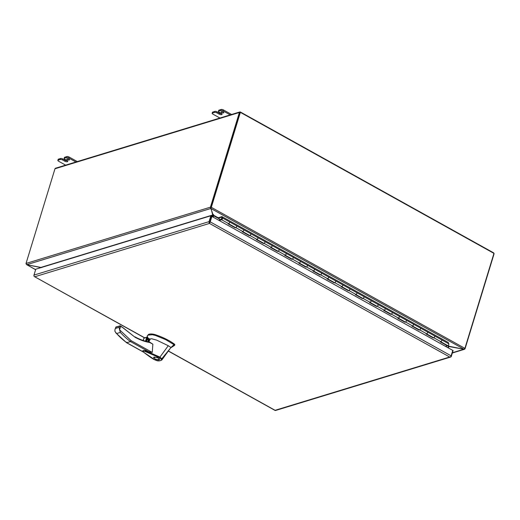 <?xml version="1.0" encoding="UTF-8"?>
<svg xmlns="http://www.w3.org/2000/svg" width="520" height="520" viewBox="0 0 520 520"><rect width="100%" height="100%" fill="white"/><g stroke="black" fill="none" stroke-linecap="round" stroke-linejoin="round"><path stroke-width="0.78" d="M426.582 333.847L433.557 337.727A1.059 0.481 -60.9 0 0 434.675 336.615A1.059 0.481 -60.9 0 0 434.694 335.978L441.766 339.911A1.059 0.481 119.1 0 1 441.747 340.548A1.059 0.481 119.1 0 1 440.629 341.66M447.441 345.449L447.337 345.787L440.258 341.854L440.863 341.673A1.059 0.481 -60.9 0 0 441.747 340.548A1.059 0.481 -60.9 0 0 441.766 339.911L448.838 343.85A1.059 0.481 119.1 0 1 448.825 344.481A1.059 0.481 119.1 0 1 447.7 345.592L440.726 341.712M412.438 325.981L419.413 329.862A1.059 0.481 -60.9 0 0 420.531 328.75A1.059 0.481 -60.9 0 0 420.55 328.114L427.622 332.046A1.059 0.481 119.1 0 1 427.603 332.683A1.059 0.481 119.1 0 1 426.485 333.794M433.186 337.922L426.114 333.99L426.719 333.808A1.059 0.481 -60.9 0 0 427.603 332.683A1.059 0.481 -60.9 0 0 427.622 332.046L434.694 335.978A1.059 0.481 -60.9 0 1 434.675 336.615A1.059 0.481 -60.9 0 1 433.791 337.74L433.186 337.922L433.297 337.578M398.294 318.117L405.269 321.997A1.059 0.481 -60.9 0 0 406.387 320.886A1.059 0.481 -60.9 0 0 406.406 320.249L413.478 324.181A1.059 0.481 119.1 0 1 413.459 324.818A1.059 0.481 119.1 0 1 412.341 325.93M419.042 330.057L411.97 326.125L412.568 325.942A1.059 0.481 -60.9 0 0 413.459 324.818A1.059 0.481 -60.9 0 0 413.478 324.181L420.55 328.114A1.059 0.481 -60.9 0 1 420.531 328.75A1.059 0.481 -60.9 0 1 419.64 329.875L419.042 330.057L419.146 329.713M384.144 310.252L391.125 314.132A1.059 0.481 -60.9 0 0 392.243 313.014A1.059 0.481 -60.9 0 0 392.262 312.383L399.334 316.316A1.059 0.481 119.1 0 1 399.315 316.953A1.059 0.481 119.1 0 1 398.197 318.065M404.898 322.192L397.826 318.26L398.424 318.071A1.059 0.481 -60.9 0 0 399.315 316.953A1.059 0.481 -60.9 0 0 399.334 316.316L406.406 320.249A1.059 0.481 -60.9 0 1 406.387 320.886A1.059 0.481 -60.9 0 1 405.496 322.01L404.898 322.192L405.002 321.847M370 302.38L376.981 306.261A1.059 0.481 -60.9 0 0 378.099 305.149A1.059 0.481 -60.9 0 0 378.112 304.519L385.184 308.451A1.059 0.481 119.1 0 1 385.171 309.082A1.059 0.481 119.1 0 1 384.053 310.193M390.754 314.32L383.682 310.388L384.28 310.206A1.059 0.481 -60.9 0 0 385.171 309.082A1.059 0.481 -60.9 0 0 385.184 308.451L392.262 312.383A1.059 0.481 -60.9 0 1 392.243 313.014A1.059 0.481 -60.9 0 1 391.352 314.139L390.754 314.32L390.858 313.983M355.856 294.515L362.837 298.396A1.059 0.481 -60.9 0 0 363.954 297.284A1.059 0.481 -60.9 0 0 363.968 296.647L371.04 300.586A1.059 0.481 119.1 0 1 371.026 301.217A1.059 0.481 119.1 0 1 369.909 302.328M376.61 306.456L369.538 302.523L370.136 302.341A1.059 0.481 -60.9 0 0 371.026 301.217A1.059 0.481 -60.9 0 0 371.04 300.586L378.112 304.519A1.059 0.481 -60.9 0 1 378.099 305.149A1.059 0.481 -60.9 0 1 377.208 306.274L376.61 306.456L376.714 306.118M341.712 286.65L348.693 290.531A1.059 0.481 -60.9 0 0 349.81 289.419A1.059 0.481 -60.9 0 0 349.824 288.782L356.896 292.714A1.059 0.481 119.1 0 1 356.882 293.351A1.059 0.481 119.1 0 1 355.765 294.463M362.466 298.591L355.394 294.658L355.992 294.476A1.059 0.481 -60.9 0 0 356.882 293.351A1.059 0.481 -60.9 0 0 356.896 292.714L363.968 296.647A1.059 0.481 -60.9 0 1 363.954 297.284A1.059 0.481 -60.9 0 1 363.064 298.409L362.466 298.591L362.57 298.246M327.567 278.785L334.549 282.666A1.059 0.481 -60.9 0 0 335.666 281.554A1.059 0.481 -60.9 0 0 335.679 280.917L342.751 284.85A1.059 0.481 119.1 0 1 342.738 285.486A1.059 0.481 119.1 0 1 341.621 286.598M348.322 290.726L341.25 286.793L341.848 286.611A1.059 0.481 -60.9 0 0 342.738 285.486A1.059 0.481 -60.9 0 0 342.751 284.85L349.824 288.782A1.059 0.481 -60.9 0 1 349.81 289.419A1.059 0.481 -60.9 0 1 348.92 290.543L348.322 290.726L348.426 290.381M313.423 270.92L320.398 274.8A1.059 0.481 -60.9 0 0 321.516 273.689A1.059 0.481 -60.9 0 0 321.536 273.052L328.608 276.985A1.059 0.481 119.1 0 1 328.594 277.622A1.059 0.481 119.1 0 1 327.47 278.733M334.178 282.861L327.106 278.928L327.704 278.746A1.059 0.481 -60.9 0 0 328.594 277.622A1.059 0.481 -60.9 0 0 328.608 276.985L335.679 280.917A1.059 0.481 -60.9 0 1 335.666 281.554A1.059 0.481 -60.9 0 1 334.776 282.678L334.178 282.861L334.282 282.516M299.28 263.048L306.254 266.929A1.059 0.481 -60.9 0 0 307.372 265.817A1.059 0.481 -60.9 0 0 307.392 265.187L314.464 269.12A1.059 0.481 119.1 0 1 314.444 269.75A1.059 0.481 119.1 0 1 313.326 270.868M320.028 274.995L312.956 271.057L313.56 270.875A1.059 0.481 -60.9 0 0 314.444 269.75A1.059 0.481 -60.9 0 0 314.464 269.12L321.536 273.052A1.059 0.481 -60.9 0 1 321.516 273.689A1.059 0.481 -60.9 0 1 320.632 274.807L320.028 274.995L320.138 274.651M285.136 255.183L292.11 259.064A1.059 0.481 -60.9 0 0 293.228 257.953A1.059 0.481 -60.9 0 0 293.248 257.322L300.32 261.255A1.059 0.481 119.1 0 1 300.3 261.885A1.059 0.481 119.1 0 1 299.182 262.997M305.883 267.124L298.812 263.192L299.409 263.01A1.059 0.481 -60.9 0 0 300.3 261.885A1.059 0.481 -60.9 0 0 300.32 261.255L307.392 265.187A1.059 0.481 -60.9 0 1 307.372 265.817A1.059 0.481 -60.9 0 1 306.488 266.942L305.883 267.124L305.988 266.786M270.992 247.319L277.966 251.199A1.059 0.481 -60.9 0 0 279.084 250.088A1.059 0.481 -60.9 0 0 279.103 249.451L286.175 253.383A1.059 0.481 119.1 0 1 286.156 254.02A1.059 0.481 119.1 0 1 285.038 255.132M291.74 259.259L284.668 255.327L285.266 255.144A1.059 0.481 -60.9 0 0 286.156 254.02A1.059 0.481 -60.9 0 0 286.175 253.383L293.248 257.322A1.059 0.481 -60.9 0 1 293.228 257.953A1.059 0.481 -60.9 0 1 292.338 259.077L291.74 259.259L291.844 258.921M256.841 239.453L263.822 243.334A1.059 0.481 -60.9 0 0 264.94 242.222A1.059 0.481 -60.9 0 0 264.953 241.586L272.031 245.518A1.059 0.481 119.1 0 1 272.012 246.155A1.059 0.481 119.1 0 1 270.894 247.267M277.596 251.394L270.524 247.462L271.122 247.28A1.059 0.481 -60.9 0 0 272.012 246.155A1.059 0.481 -60.9 0 0 272.031 245.518L279.103 249.451A1.059 0.481 -60.9 0 1 279.084 250.088A1.059 0.481 -60.9 0 1 278.194 251.212L277.596 251.394L277.7 251.05M242.697 231.589L249.678 235.469A1.059 0.481 -60.9 0 0 250.796 234.358A1.059 0.481 -60.9 0 0 250.809 233.721L257.881 237.653A1.059 0.481 119.1 0 1 257.868 238.29A1.059 0.481 119.1 0 1 256.75 239.401M263.452 243.529L256.38 239.597L256.978 239.415A1.059 0.481 -60.9 0 0 257.868 238.29A1.059 0.481 -60.9 0 0 257.881 237.653L264.953 241.586A1.059 0.481 -60.9 0 1 264.94 242.222A1.059 0.481 -60.9 0 1 264.05 243.347L263.452 243.529L263.556 243.185M228.553 223.724L235.534 227.604A1.059 0.481 -60.9 0 0 236.652 226.486A1.059 0.481 -60.9 0 0 236.665 225.856L243.737 229.788A1.059 0.481 119.1 0 1 243.724 230.425A1.059 0.481 119.1 0 1 242.606 231.536M249.308 235.664L242.236 231.732L242.833 231.543A1.059 0.481 -60.9 0 0 243.724 230.425A1.059 0.481 -60.9 0 0 243.737 229.788L250.809 233.721A1.059 0.481 -60.9 0 1 250.796 234.358A1.059 0.481 -60.9 0 1 249.906 235.482L249.308 235.664L249.411 235.319M222.521 217.99A1.059 0.481 -60.9 0 0 222.417 217.88A1.059 0.481 -60.9 0 0 222.001 217.964L221.669 217.159L218.094 218.25L218.25 217.75L221.956 216.619L222.521 217.99L229.593 221.923A1.059 0.481 119.1 0 1 229.58 222.553A1.059 0.481 119.1 0 1 228.462 223.672M235.164 227.792L228.092 223.86L228.69 223.678A1.059 0.481 -60.9 0 0 229.58 222.553A1.059 0.481 -60.9 0 0 229.593 221.923L236.665 225.856A1.059 0.481 -60.9 0 1 236.652 226.486A1.059 0.481 -60.9 0 1 235.761 227.611L235.164 227.792L235.268 227.455M221.956 216.619L448.272 342.478L448.838 343.85M220.558 219.615L213.675 215.768L213.369 215.098L218.231 217.802M222.164 218.725L221.683 219.206L222.164 218.725M448.376 345.28L448.708 344.773M221.631 218.946L222.144 218.368L221.767 219.252L218.647 220.201M221.611 218.933L221.28 219.076A1.059 0.481 119.1 0 1 221.299 218.992A1.059 0.481 119.1 0 1 222.417 217.88A1.059 0.481 119.1 0 1 222.508 218.621A1.059 0.481 119.1 0 1 221.618 219.745L219.174 220.493M221.28 219.076L221.656 219.284M447.337 345.787L445.49 346.353M209.716 222.664L211.536 216.131L210.867 215.755L35.77 269.204L33.976 275.087A1.3 1.047 73 0 0 34.313 276.543L34.313 276.543A1.3 0.592 119.1 0 1 34.262 276.517A1.3 0.592 119.1 0 1 34.086 276.204M168.279 350.909L275.093 410.306L449.696 357.012L209.482 223.425L211.4 216.587L211.887 216.437L210.23 221.864A1.3 0.592 119.1 0 1 209.411 223.093L209.736 222.014M452.296 350.135L453.102 350.467L451.301 356.35A1.3 1.047 -107 0 1 450.3 357.058L449.696 357.012L450.3 357.058A1.3 0.592 -60.9 0 0 451.12 355.829L452.777 350.402L211.887 216.437M168.201 351.007L275.151 410.481A1.3 0.592 -60.9 0 0 275.204 410.507L275.204 410.507A1.3 1.047 73 0 0 275.574 410.475L450.671 357.032M210.867 215.755L209.066 221.637A1.3 1.047 -107 0 0 209.404 223.093L209.482 223.425L34.879 276.725L34.313 276.543L144.749 337.825M26.137 263.965L26.598 264.628M35.607 269.744L26.767 264.687M41.041 267.592L26.754 264.713L35.633 269.653M240.065 112.58L210.951 207.447L240.364 112.353L493.948 253.377L464.913 348.354L211.322 207.331A0.982 0.448 119.1 0 1 211.283 207.454L210.411 207.292A0.982 0.793 -107 0 1 210.444 207.161L239.395 112.47A0.982 0.793 -107 0 1 240.422 112.028L493.5 252.766A0.982 0.793 -107 0 1 494 254.059L465.049 348.751A0.982 0.793 -107 0 1 465.004 348.868L464.763 348.693M448 345.579L449.306 346.307L463.794 349.232L464.867 348.478A0.982 0.448 -60.9 0 0 464.913 348.354M211.322 207.331L240.364 112.353M210.931 207.896L211.283 207.454M464.022 349.226L210.828 208.442L213.369 215.696A0.982 0.448 -60.9 0 0 213.304 215.878L212.953 217.035M213.369 215.696L213.544 214.519M449.306 346.307L448.474 346.268L448.012 347.757M213.239 217.191L213.675 215.768M149.721 342.141L152.854 344.207L149.851 342.537C144.807 341.679 139.854 339.911 135.005 337.226L121.381 326.541M134.843 336.837L134.959 336.843C139.718 339.482 144.606 341.231 149.63 342.089L149.851 342.537L149.552 342.095A58.292 46.975 -107 0 1 135.024 336.941M149.851 342.537L149.552 342.095M170.664 347.887L174.597 345.351L174.382 344.89L165.698 339.644L155.545 335.472L152.341 334.718L148.142 335.114L147.18 335.985L147.355 337.031M148.655 341.913L148.278 338.689L147.407 338.52M148.434 341.868A1.703 1.371 73 0 0 149.103 340.366A1.703 1.371 73 0 0 148.167 338.839A1.703 1.371 73 0 0 147.355 338.676M146.588 341.192A1.703 1.371 73 0 0 146.828 341.517M154.095 357.065L157.703 357.572L159.608 359.372L159.042 359.821L155.435 359.313L153.53 357.513L154.095 357.065M158.691 359.619C155.285 359.444 153.868 358.657 154.447 357.26C157.852 357.442 159.263 358.228 158.691 359.619L159.354 358.644M154.148 357.051L153.966 357.643L154.447 357.26M153.732 359.034L144.944 353.119C143.013 351.916 142.818 351.26 144.359 351.156L159.51 357.656L159.933 357.123L161.792 358.774L161.889 359.931C159.887 361.094 157.872 361.199 155.838 360.256L153.803 359.379C148.18 356.09 141.843 350.688 143.26 351.819L142.883 350.603L145.359 350.668L159.939 357.11L168.266 345.716L156.663 340.132L151.606 338.741L149.643 339.053M152.854 344.207L152.263 352.43L142.903 350.571M147.556 338.019L150.183 339.476L147.595 337.89M148.805 341.946L150.124 339.3M168.266 345.716L170.963 347.522L174.044 344.637M159.51 357.656L161.207 359.047L161.792 358.774L170.963 347.522M122.252 327.197L120.315 325.858L120.575 326.534L119.548 326.086L119.171 327.327L119.561 329.81L131.196 340.717L130.475 341.562L126.718 342.706L126.516 342.147L126.718 342.706A67.21 54.171 -107 0 1 116.603 333.56L114.881 331.24L115.005 329.453L115.798 327.23L115.895 327.964M147.199 339.19A1.703 1.371 -107 0 1 147.843 341.75M153.927 359.385L155.863 360.224C159.906 361.212 161.688 360.815 161.207 359.047M174.597 345.351L174.583 344.247C169.585 340.548 163.306 337.409 155.747 334.828C153.062 333.97 150.878 333.756 149.195 334.197L149 334.834M148.388 335.023L148.59 334.38L147.18 335.978M148.59 334.38L149.195 334.197M135.005 337.226L122.376 327.204L120.575 326.534L119.574 329.81L120.354 332.417A67.21 54.171 73 0 0 130.475 341.562L149.37 352.072M144.625 337.981L147.713 337.038L146.38 341.406M144.066 338.046L143.215 340.483M145.88 341.276L147.154 337.103L147.713 337.038M174.792 344.708L174.583 344.247L174.636 345.228M221.624 112.534A1.417 0.539 17 0 1 221.072 111.878A1.417 0.539 17 0 1 223.236 112.047A1.417 0.539 17 0 1 223.789 112.71A1.417 0.539 17 0 1 221.624 112.534M68.939 159.146A1.417 0.539 -163 0 0 66.775 158.977A1.417 0.539 -163 0 0 67.334 159.633A1.417 0.539 -163 0 0 69.492 159.803A1.417 0.539 -163 0 0 68.939 159.146M239.869 111.956L55.458 168.246A0.982 0.793 73 0 0 54.977 168.76L26.032 263.452A0.982 0.793 73 0 0 26 263.582L26.741 264.68L210.724 208.52L210.893 207.935M210.411 207.292L210.645 208.41M464.009 349.31L465.004 348.868L464.009 349.31M212.173 212.043L212.719 214.975L210.893 207.974M41.743 267.586L26.741 264.68M448.318 347.925L448.663 346.821L449.404 346.6L463.808 349.265L452.406 352.742M448.376 346.574L449.481 346.346M212.901 214.396L213.011 215.631A0.982 0.793 73 0 1 212.972 215.813L212.654 216.866M41.145 267.345L212.719 214.975L212.141 216.58M212.478 215.469L213.011 215.631M75.933 162L68.816 158.041A1.703 0.65 -163 0 0 66.528 157.599L64.434 158.236A1.703 0.65 -163 0 0 64.136 158.477A1.703 0.65 -163 0 0 64.799 159.263L67.008 160.498A1.982 0.754 17 0 1 67.782 161.415A1.982 0.754 17 0 1 67.431 161.694L67.425 161.694A1.982 0.754 17 0 1 64.766 161.18L62.556 159.952A1.703 0.65 -163 0 0 60.261 159.51L58.169 160.147A1.703 0.65 -163 0 0 57.87 160.388A1.703 0.65 -163 0 0 58.532 161.18L65.65 165.139M57.87 160.388L58.175 159.38A1.703 0.65 17 0 1 58.474 159.14L60.567 158.502A1.703 0.65 17 0 1 62.861 158.945L65.072 160.173A1.982 0.754 -163 0 0 67.398 160.751M64.136 158.477L64.441 157.469A1.703 0.65 17 0 1 64.746 157.228L66.833 156.591A1.703 0.65 17 0 1 69.127 157.034L77.298 161.584M68.594 158.984A1.417 0.539 17 0 1 67.984 158.795M212.771 112.047A1.703 0.65 -163 0 0 212.472 112.288L212.16 113.288A1.703 0.65 17 0 1 212.466 113.048L212.771 112.047L214.864 111.403L214.558 112.411L212.466 113.048M221.689 113.653A1.982 0.754 17 0 1 219.369 113.081L217.159 111.852A1.703 0.65 -163 0 0 214.864 111.403M219.037 110.13A1.703 0.65 -163 0 0 218.738 110.37L218.426 111.377A1.703 0.65 17 0 1 218.732 111.137L219.037 110.13L221.13 109.492L220.825 110.5L218.732 111.137M231.595 114.484L223.418 109.934A1.703 0.65 -163 0 0 221.13 109.492M222.892 111.885A1.417 0.539 17 0 1 222.281 111.696M219.941 118.04L212.83 114.081A1.703 0.65 17 0 1 212.16 113.288M214.558 112.411A1.703 0.65 17 0 1 216.847 112.853L219.056 114.081L219.369 113.081M218.426 111.377A1.703 0.65 17 0 0 219.096 112.171L221.306 113.399A1.982 0.754 17 0 1 222.079 114.316A1.982 0.754 17 0 1 221.722 114.595L221.722 114.595A1.982 0.754 17 0 1 219.056 114.081M220.825 110.5A1.703 0.65 17 0 1 223.113 110.942L223.418 109.934M230.23 114.901L223.113 110.942M228.69 223.678L221.618 219.745M440.863 341.673L433.791 337.74M426.719 333.808L419.64 329.875M412.568 325.942L405.496 322.01M398.424 318.071L391.352 314.139M384.28 310.206L377.208 306.274M370.136 302.341L363.064 298.409M355.992 294.476L348.92 290.543M341.848 286.611L334.776 282.678M327.704 278.746L320.632 274.807M313.56 270.875L306.488 266.942M299.409 263.01L292.338 259.077M285.266 255.144L278.194 251.212M271.122 247.28L264.05 243.347M256.978 239.415L249.906 235.482M242.833 231.543L235.761 227.611M209.066 221.637L33.976 275.087M451.12 355.829L210.23 221.864M448.448 346.326L447.356 345.722M131.196 340.717L152.263 352.43M143.533 352.06L126.718 342.706M155.545 335.472L155.747 334.828M146.477 341.432L147.778 337.175M120.354 332.417L116.603 333.56M119.171 327.327L115.414 328.471M120.12 325.839A0.546 0.442 73 0 0 119.548 326.086L115.798 327.23A0.546 0.442 -107 0 1 116.058 326.944L120.315 325.858M146.588 337.688L145.522 341.178M54.977 168.76L239.395 112.47M210.444 207.161L26.032 263.452M448.663 346.827L449.404 346.6M212.466 215.534L211.172 215.93M62.861 158.945L62.556 159.952M65.072 160.173L64.766 161.18M60.567 158.502L60.261 159.51M58.474 159.14L58.169 160.147M69.127 157.034L68.816 158.041M66.833 156.591L66.528 157.599M64.746 157.228L64.434 158.236M67.645 160.986L67.431 161.694L67.645 160.986M216.847 112.853L217.159 111.852M221.936 113.887L221.722 114.595L221.942 113.893M147.622 339.56L147.167 339.307M144.586 337.87L34.262 276.517M210.841 208.364L210.886 207.772M148.05 341.204L147.765 341.731M147.673 337.643L147.869 338.013M126.549 342.7L143.839 352.32M170.157 348.51L161.889 359.931M150.189 339.3L147.602 337.863M147.297 337.044L144.209 337.987M116.058 326.944L115.005 329.453M126.529 342.693L115.706 332.755M174.629 345.293L174.831 344.65M146.51 341.438L147.829 337.135M143.182 340.476L143.839 338.325M464.522 349.284L452.329 353.009"/></g></svg>
